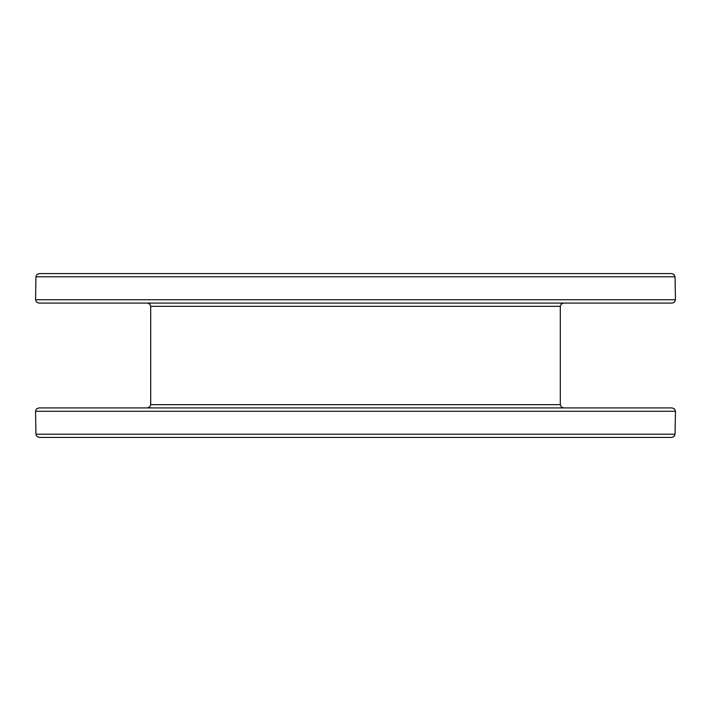 <?xml version="1.0" encoding="UTF-8"?>
<svg xmlns="http://www.w3.org/2000/svg" width="711" height="711" viewBox="0 0 711 711"><rect width="100%" height="100%" fill="white"/><g stroke="black" fill="none" stroke-linecap="round" stroke-linejoin="round"><path stroke-width="1.07" d="M35.95 276.801L36.91 274.535L39.229 273.575L671.771 273.575L674.09 274.535L675.05 276.801L35.95 276.801L35.55 299.74L675.45 299.74L674.526 302.068L672.171 303.073L38.829 303.073L36.474 302.068L35.55 299.74M122.185 407.927L163.139 407.927M671.771 437.425L39.229 437.425L36.91 436.465L35.95 434.199L675.05 434.199L674.09 436.465L671.771 437.425M355.5 407.927L672.171 407.927L674.526 408.932L675.45 411.26L35.55 411.26L36.474 408.932L38.829 407.927L355.5 407.927M504.97 437.425L528.557 437.425M436.065 407.927L438.42 407.927M539.347 407.927L375.977 407.927M375.977 303.073L547.861 303.073M150.696 306.343L150.696 404.657L560.304 404.657L560.304 306.343L150.696 306.343L149.754 304.05L147.417 303.073M675.05 276.801L675.45 299.74M150.696 404.657L149.754 406.95L147.417 407.927M35.95 434.199L35.55 411.26M675.05 434.199L675.45 411.26M560.304 404.657L561.246 406.95L563.583 407.927M560.304 306.343L561.246 304.05L563.583 303.073"/></g></svg>
